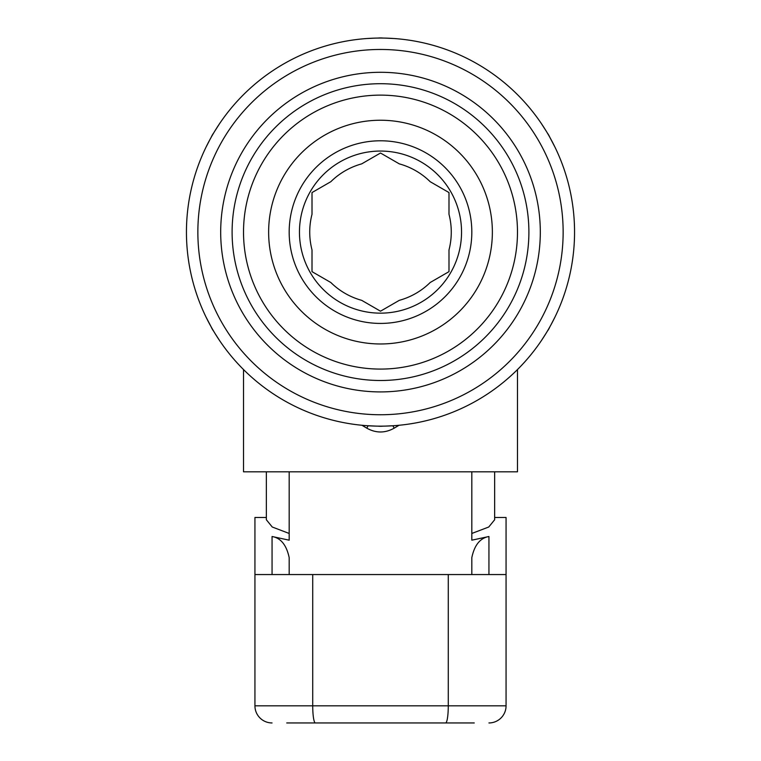 <?xml version="1.0" encoding="UTF-8"?>
<svg xmlns="http://www.w3.org/2000/svg" width="761" height="761" viewBox="0 0 761 761"><rect width="100%" height="100%" fill="white"/><g stroke="black" fill="none" stroke-linecap="round" stroke-linejoin="round"><path stroke-width="1.14" d="M220.69 232.105A159.81 159.81 0 0 1 380.5 72.295A159.81 159.81 0 0 1 540.31 232.105L540.31 232.105A159.81 159.81 0 0 1 380.5 391.915A159.81 159.81 0 0 1 220.69 232.105M232.105 232.105A148.395 148.395 0 0 1 380.5 83.71A148.395 148.395 0 0 1 528.895 232.105A148.395 148.395 0 0 1 380.5 380.5A148.395 148.395 0 0 1 232.105 232.105M243.52 232.105A136.98 136.98 0 0 1 380.5 95.125A136.98 136.98 0 0 1 517.48 232.105A136.98 136.98 0 0 1 380.5 369.085A136.98 136.98 0 0 1 243.52 232.105M309.727 232.105A70.773 70.773 0 0 1 312.01 214.279L312.01 192.562L330.816 181.708A70.773 70.773 0 0 1 361.694 163.872L380.5 153.018L399.306 163.872A70.773 70.773 0 0 1 430.184 181.708L448.99 192.562L448.99 214.279A70.773 70.773 0 0 1 448.99 249.931L448.99 271.648L430.184 282.502A70.773 70.773 0 0 1 399.306 300.338L380.5 311.192L361.694 300.338A70.773 70.773 0 0 1 330.816 282.502L312.01 271.648L312.01 249.931A70.773 70.773 0 0 1 309.727 232.105M461.546 232.105A81.047 81.047 0 0 1 380.5 313.151A81.047 81.047 0 0 1 299.454 232.105A81.047 81.047 0 0 1 380.5 151.059A81.047 81.047 0 0 1 461.546 232.105M471.82 232.105A91.32 91.32 0 0 1 380.5 323.425A91.32 91.32 0 0 1 289.18 232.105A91.32 91.32 0 0 1 380.5 140.785A91.32 91.32 0 0 1 471.82 232.105M492.367 232.105A111.867 111.867 0 0 1 380.5 343.972A111.867 111.867 0 0 1 268.633 232.105A111.867 111.867 0 0 1 380.5 120.238A111.867 111.867 0 0 1 492.367 232.105M380.5 414.745A182.64 182.64 0 0 0 563.14 232.105A182.64 182.64 0 0 0 380.5 49.465A182.64 182.64 0 0 0 197.86 232.105A182.64 182.64 0 0 0 380.5 414.745M380.5 38.05A194.055 194.055 0 0 1 574.555 232.105A194.055 194.055 0 0 1 380.5 426.16A194.055 194.055 0 0 1 186.445 232.105A194.055 194.055 0 0 1 380.5 38.05M243.52 369.561L243.52 471.82L517.48 471.82L517.48 369.561M399.011 425.275L394.198 428.167C385.056 433.247 375.924 433.247 366.802 428.167L361.989 425.275M385.342 426.103L393.903 425.694M541.452 340.509L546.446 332.709M550.926 324.909L554.855 317.289M554.855 146.921L549.822 137.303A22.83 22.83 0 0 0 547.264 132.871M546.084 130.911L541.452 123.701M393.903 38.516L384.657 38.098M377.941 426.141A22.83 22.83 0 0 0 383.059 426.141M375.658 38.107L367.097 38.516M219.549 123.701L214.554 131.501M210.074 139.301L206.145 146.921M206.145 317.289L211.178 326.907A22.83 22.83 0 0 0 213.736 331.339M214.916 333.299L219.549 340.509M367.097 425.694L376.343 426.112M213.736 132.871A22.83 22.83 0 0 0 211.178 137.303M383.059 38.069A22.83 22.83 0 0 0 377.941 38.069M547.264 331.339A22.83 22.83 0 0 0 549.822 326.907M394.198 428.167A5.708 0.495 60 0 1 392.895 425.76M366.802 428.167A5.708 0.495 120 0 0 368.105 425.76M312.01 271.648L312.01 249.931M380.5 311.192L361.694 300.338M448.99 249.931L448.99 271.648L430.184 282.502M448.99 192.562L448.99 214.279M380.5 153.018L399.306 163.872M312.01 214.279L312.01 192.562L330.816 181.708M286.735 722.95L474.265 722.95M272.058 574.555L272.058 536.505L289.18 540.186L289.18 471.82L471.82 471.82L471.82 540.186L488.942 536.505L488.942 574.555M272.058 536.505C280.79 537.979 286.497 545.028 289.18 557.642L289.18 574.555M289.18 533.461L272.257 527.012L266.35 519.763L266.35 471.82M266.35 517.48L254.935 517.48L254.935 705.827A17.123 17.123 0 0 0 272.058 722.95A17.123 17.123 0 0 1 254.935 705.827L506.065 705.827L506.065 574.555L254.935 574.555M494.65 517.48L506.065 517.48L506.065 574.555M494.65 471.82L494.65 519.763L488.743 527.012L471.82 533.461M488.942 722.95A17.123 17.123 0 0 0 506.065 705.827A17.123 17.123 0 0 1 488.942 722.95M471.82 557.642L471.82 574.555L471.82 557.642C474.455 545.066 480.162 538.017 488.942 536.505M312.723 574.555L312.723 705.827A17.123 2.673 90 0 0 315.396 722.95M448.277 574.555L448.277 705.827A17.123 2.673 90 0 1 445.604 722.95"/></g></svg>
